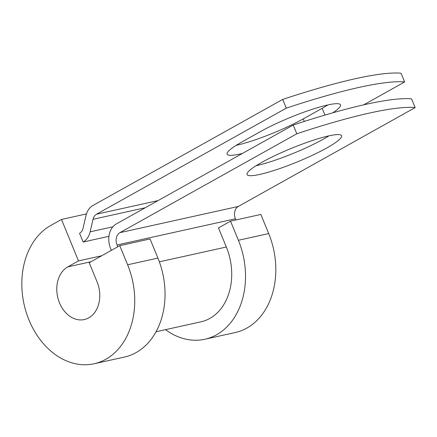 <?xml version="1.0" encoding="UTF-8"?>
<svg xmlns="http://www.w3.org/2000/svg" width="437" height="437" viewBox="0 0 437 437"><rect width="100%" height="100%" fill="white"/><g stroke="black" fill="none" stroke-linecap="round" stroke-linejoin="round"><path stroke-width="0.66" d="M327.887 104.929A51.091 7.396 -22.3 0 1 322.151 108.316L303.267 118.875A51.091 7.396 -22.3 0 1 236.16 145.363M242.366 153.474A51.091 7.396 -22.3 0 1 227.098 154.174A51.091 7.396 -22.3 0 1 241.89 141.976L260.78 131.417A51.091 7.396 -22.3 0 1 327.717 104.967A51.091 7.396 -22.3 0 1 340.527 104.842A51.091 7.396 -22.3 0 1 332.776 112.817M328.788 135.88A51.091 7.396 157.7 0 0 275.556 155.326A51.091 7.396 157.7 0 0 247.058 174.532A51.091 7.396 157.7 0 0 259.862 174.407A51.091 7.396 157.7 0 0 313.094 154.96A51.091 7.396 157.7 0 0 341.597 135.76A51.091 7.396 157.7 0 0 328.788 135.88M256.12 165.716A51.091 7.396 157.7 0 0 256.284 165.678A51.091 7.396 157.7 0 0 328.952 135.847M111.364 250.357L110.627 248.571A19.064 14.47 -102.5 0 1 116.329 223.924L293.216 125.053L296.794 133.777L119.907 232.653A9.532 7.238 -102.5 0 0 117.056 244.977L117.793 246.763M293.216 125.053A223.427 32.349 -22.3 0 1 411.572 98.866L415.15 107.589L238.263 206.466A9.532 7.238 -102.5 0 0 235.412 218.79L235.893 219.964M108.944 236.313L83.145 242.022L79.561 233.298A9.532 7.238 -102.5 0 0 83.063 228.196L85.958 215.676A19.064 14.47 77.5 0 1 92.955 205.477L282.701 99.418L286.284 108.141A223.427 32.349 157.7 0 1 404.635 81.954L363.71 104.836M404.635 81.954L401.057 73.23A223.427 32.349 157.7 0 0 282.701 99.418M83.145 242.022A19.064 14.47 -102.5 0 0 90.137 231.828L93.037 219.303A9.532 7.238 77.5 0 1 96.533 214.206L286.284 108.141M415.15 107.589A223.427 32.349 157.7 0 0 296.794 133.777M156.02 331.759L200.998 321.807A55.259 41.947 -102.5 0 0 226.333 247.014L218.489 227.885L230.545 221.149L260.845 214.441L268.689 233.571L238.389 240.279L230.545 221.149M157.91 258.087A73.137 55.515 -102.5 0 1 124.381 357.067L94.081 363.77A73.137 55.515 -102.5 0 1 26.187 312.269A73.137 55.515 -102.5 0 1 50.823 225.41L61.491 219.445L78.491 260.9L67.822 266.865A27.853 21.14 -102.5 0 0 58.443 299.946A27.853 21.14 -102.5 0 0 84.297 319.556A27.853 21.14 -102.5 0 0 97.069 281.86L89.224 262.73L119.765 245.66L150.066 238.952L157.91 258.087L127.609 264.789L119.765 245.66M165.497 329.662A73.137 55.515 -102.5 0 0 204.86 339.259L235.161 332.557A73.137 55.515 -102.5 0 0 268.689 233.571M204.86 339.259A73.137 55.515 -102.5 0 0 238.389 240.279M94.081 363.77A73.137 55.515 -102.5 0 0 127.609 264.789M78.491 260.9L101.674 255.771M86.45 213.922L61.491 219.445M324.931 115.089L322.151 108.316M158.085 200.588L96.533 214.206M238.263 206.466L119.907 232.653M145.281 207.744L93.037 219.303M112.877 226.798L90.137 231.828M235.412 218.79L117.056 244.977M226.333 247.014L159.358 261.834M304.316 121.437L303.267 118.875M67.822 266.865L91.005 261.736"/></g></svg>
